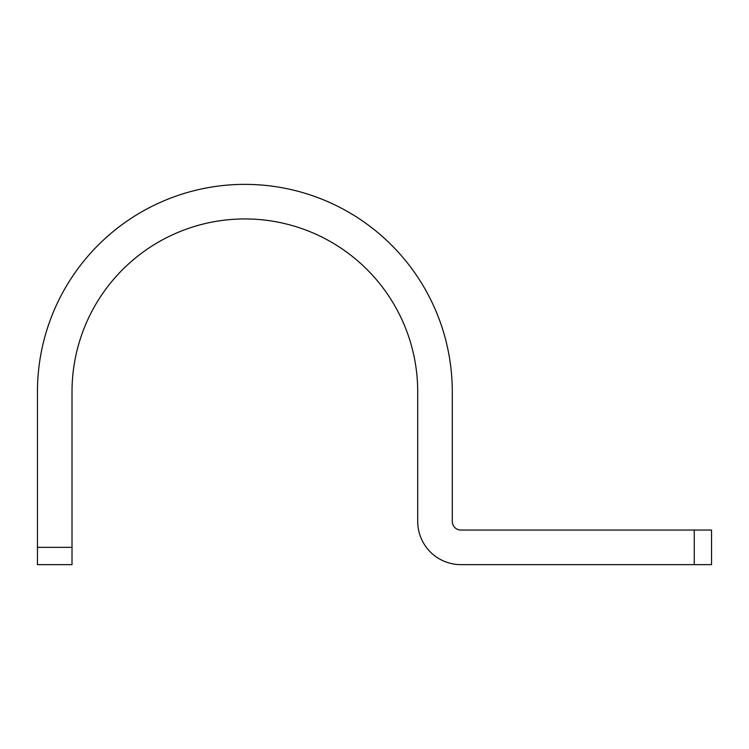 <?xml version="1.0" encoding="UTF-8"?>
<svg xmlns="http://www.w3.org/2000/svg" width="749" height="749" viewBox="0 0 749 749"><rect width="100%" height="100%" fill="white"/><g stroke="black" fill="none" stroke-linecap="round" stroke-linejoin="round"><path stroke-width="0.56" stroke-dasharray="3.75 2.81" d="M694.267 564.634L711.55 564.634L711.55 530.058L694.267 530.058L694.267 564.634L460.925 564.634A43.208 43.208 0 0 1 417.708 521.416L417.708 391.783A172.85 172.85 0 0 0 244.867 218.942A172.85 172.85 0 0 0 72.016 391.783L72.016 564.634L37.45 564.634L37.45 391.783A207.417 207.417 0 0 1 244.867 184.366A207.417 207.417 0 0 1 452.284 391.783L452.284 521.416A8.642 8.642 0 0 0 460.925 530.058L694.267 530.058M37.45 547.35L72.016 547.35"/><path stroke-width="1.12" d="M711.55 564.634L460.925 564.634A43.208 43.208 0 0 1 417.708 521.416L417.708 391.783A172.85 172.85 0 0 0 244.867 218.942A172.85 172.85 0 0 0 72.016 391.783L72.016 564.634L37.45 564.634L37.45 391.783A207.417 207.417 0 0 1 244.867 184.366A207.417 207.417 0 0 1 452.284 391.783L452.284 521.416A8.642 8.642 0 0 0 460.925 530.058L711.55 530.058L711.55 564.634M694.267 530.058L694.267 564.634M37.45 547.35L72.016 547.35"/></g></svg>
